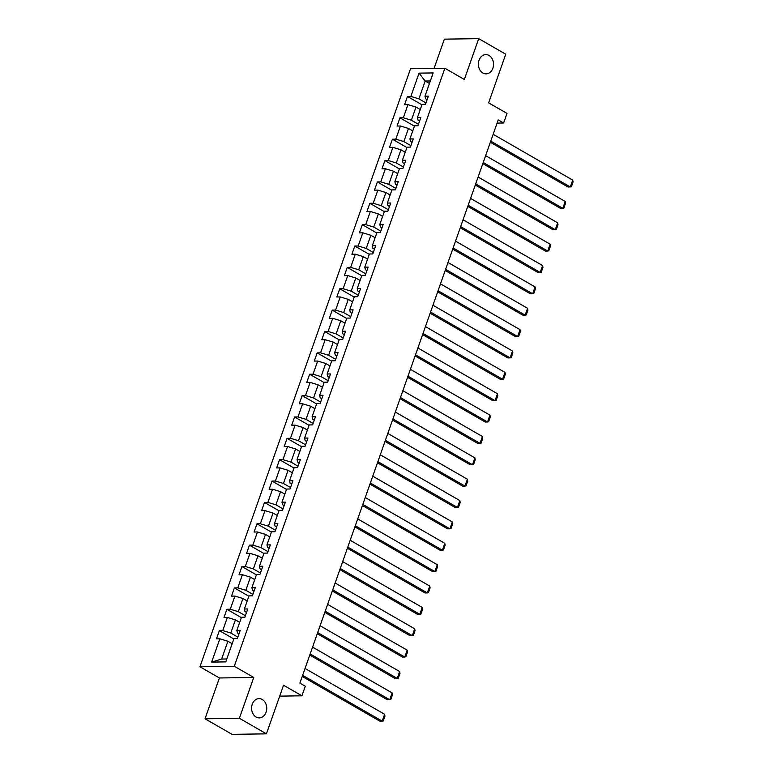 <?xml version="1.0" encoding="UTF-8"?>
<svg xmlns="http://www.w3.org/2000/svg" width="773" height="773" viewBox="0 0 773 773"><rect width="100%" height="100%" fill="white"/><g stroke="black" fill="none" stroke-linecap="round" stroke-linejoin="round"><path stroke-width="1.16" d="M262.25 699.497A9.634 7.575 -90.8 0 1 266.588 710.242A9.634 7.575 -90.8 0 1 259.303 717.885A9.634 7.575 -90.8 0 1 256.076 717.025A9.634 7.575 -90.8 0 1 251.737 706.28A9.634 7.575 -90.8 0 1 259.023 698.637A9.634 7.575 -90.8 0 1 262.25 699.497M489.048 55.472A9.634 7.575 -90.8 0 1 493.387 66.227A9.634 7.575 -90.8 0 1 486.101 73.87A9.634 7.575 -90.8 0 1 482.874 73A9.634 7.575 -90.8 0 1 478.535 62.255A9.634 7.575 -90.8 0 1 485.821 54.612A9.634 7.575 -90.8 0 1 489.048 55.472M205.029 718.784L232.064 734.35L266.414 733.848L239.379 718.281L253.747 677.467L234.287 666.268L199.936 666.761L219.406 677.969L205.029 718.784L239.379 718.281M234.287 666.268L444.871 68.256L410.531 68.758L199.936 666.761M444.871 68.256L464.341 79.464L478.709 38.65L444.369 39.152L434.059 68.42M478.709 38.65L505.745 54.216L488.623 102.838L507.011 113.418L503.629 123.004L498.227 119.892L299.885 683.11L305.296 686.221L301.914 695.806L283.536 685.226L266.414 733.848M419.053 73.135L410.85 96.422L407.468 96.47L404.569 104.684L407.96 104.635L403.332 117.786L399.941 117.834L397.051 126.057L400.433 125.999L395.805 139.15L392.413 139.198L389.524 147.421L392.906 147.372L388.278 160.523L384.896 160.571L381.997 168.785L385.389 168.736L380.76 181.887L377.369 181.935L374.47 190.158L377.862 190.1L373.233 203.251L369.842 203.299L366.953 211.522L370.335 211.473L365.706 224.624L362.315 224.672L359.426 232.886L362.817 232.837L358.179 245.988L354.797 246.036L351.899 254.259L355.29 254.201L350.662 267.352L347.27 267.4L344.371 275.623L347.763 275.575L343.135 288.725L339.743 288.773L336.854 296.987L340.236 296.938L335.608 310.089L332.216 310.137L329.327 318.36L332.719 318.302L328.081 331.453L324.699 331.501L321.8 339.724L325.191 339.676L320.563 352.826L317.172 352.875L314.273 361.088L317.664 361.039L313.036 374.19L309.644 374.238L306.755 382.461L310.137 382.403L305.509 395.554L302.127 395.602L299.228 403.825L302.62 403.777L297.982 416.927L294.6 416.976L291.701 425.189L295.093 425.14L290.464 438.291L287.073 438.339L284.184 446.562L287.566 446.504L282.937 459.655L279.546 459.703L276.657 467.926L280.039 467.878L275.41 481.028L272.028 481.077L269.13 489.29L272.521 489.241L267.893 502.392L264.501 502.44L261.603 510.663L264.994 510.605L260.366 523.756L256.974 523.804L254.085 532.027L257.467 531.979L252.839 545.129L249.447 545.178L246.558 553.391L249.95 553.342L245.312 566.493L241.93 566.541L239.031 574.764L242.422 574.706L237.794 587.857L234.403 587.905L231.504 596.128L234.895 596.08L230.267 609.23L226.876 609.279L223.986 617.492L227.368 617.443L222.74 630.594L219.348 630.642L216.459 638.865L219.851 638.807L211.647 662.094L225.755 661.891L233.958 638.604L237.35 638.556L240.239 630.343L236.847 630.391L241.485 617.24L244.867 617.192L247.766 608.969L244.374 609.018L249.003 595.877L252.394 595.819L255.293 587.606L251.901 587.654L256.53 574.503L259.921 574.455L262.81 566.242L259.428 566.29L264.057 553.139L267.439 553.091L270.337 544.868L266.946 544.917L271.584 531.776L274.966 531.718L277.865 523.505L274.473 523.553L279.101 510.402L282.493 510.354L285.382 502.141L282 502.189L286.628 489.038L290.02 488.99L292.909 480.767L289.527 480.816L294.155 467.675L297.537 467.617L300.436 459.404L297.045 459.452L301.673 446.301L305.064 446.253L307.963 438.04L304.572 438.088L309.2 424.937L312.592 424.889L315.481 416.666L312.099 416.715L316.727 403.574L320.119 403.516L323.008 395.303L319.616 395.351L324.254 382.2L327.636 382.152L330.535 373.939L327.143 373.987L331.772 360.836L335.163 360.788L338.062 352.565L334.67 352.614L339.299 339.473L342.69 339.415L345.579 331.202L342.197 331.25L346.826 318.099L350.217 318.051L353.106 309.838L349.715 309.886L354.353 296.735L357.735 296.687L360.633 288.464L357.242 288.513L361.87 275.372L365.262 275.314L368.161 267.1L364.769 267.149L369.397 253.998L372.789 253.95L375.678 245.737L372.296 245.785L376.924 232.634L380.306 232.586L383.205 224.363L379.814 224.412L384.452 211.271L387.833 211.213L390.732 202.999L387.341 203.048L391.969 189.897L395.361 189.849L398.25 181.636L394.868 181.684L399.496 168.533L402.888 168.485L405.777 160.262L402.395 160.311L407.023 147.17L410.405 147.112L413.304 138.898L409.912 138.947L414.55 125.796L417.932 125.748L420.831 117.535L417.439 117.583L422.068 104.432L425.459 104.384L428.348 96.161L424.966 96.21L433.16 72.933L419.053 73.135L425.16 81.049L418.889 98.857L425.971 102.925M236.847 630.391L237.466 632.932L239.012 633.821M237.852 637.107L230.779 633.029L235.407 619.878L239.688 622.342M222.74 630.594L230.779 633.029M227.368 617.443L235.407 619.878M244.374 609.018L244.993 611.569L246.539 612.458M245.379 615.733L238.306 611.665L242.935 598.515L247.205 600.979M230.267 609.23L238.306 611.665M234.895 596.08L242.935 598.515M251.901 587.654L252.51 590.195L254.066 591.094M252.906 594.369L245.833 590.292L250.462 577.151L254.732 579.605M237.794 587.857L245.833 590.292M242.422 574.706L250.462 577.151M259.428 566.29L260.037 568.831L261.583 569.72M260.433 573.006L253.351 568.928L257.979 555.777L262.26 558.241M245.312 566.493L253.351 568.928M249.95 553.342L257.979 555.777M266.946 544.917L267.564 547.468L269.11 548.357M267.951 551.632L260.878 547.564L265.506 534.414L269.787 536.877M252.839 545.129L260.878 547.564M257.467 531.979L265.506 534.414M274.473 523.553L275.082 526.094L276.637 526.993M275.478 530.268L268.405 526.191L273.033 513.05L277.304 515.504M260.366 523.756L268.405 526.191M264.994 510.605L273.033 513.05M282 502.189L282.609 504.73L284.155 505.619M283.005 508.905L275.922 504.827L280.56 491.676L284.831 494.14M267.893 502.392L275.922 504.827M272.521 489.241L280.56 491.676M289.527 480.816L290.136 483.367L291.682 484.256M290.532 487.531L283.449 483.463L288.078 470.313L292.358 472.776M275.41 481.028L283.449 483.463M280.039 467.878L288.078 470.313M297.045 459.452L297.663 461.993L299.209 462.892M298.049 466.167L290.977 462.09L295.605 448.949L299.885 451.403M282.937 459.655L290.977 462.09M287.566 446.504L295.605 448.949M304.572 438.088L305.18 440.629L306.736 441.518M305.577 444.804L298.504 440.726L303.132 427.575L307.403 430.039M290.464 438.291L298.504 440.726M295.093 425.14L303.132 427.575M312.099 416.715L312.707 419.266L314.253 420.154M313.104 423.43L306.021 419.362L310.659 406.212L314.93 408.675M297.982 416.927L306.021 419.362M302.62 403.777L310.659 406.212M319.616 395.351L320.235 397.892L321.781 398.791M320.631 402.066L313.548 397.989L318.176 384.848L322.457 387.302M305.509 395.554L313.548 397.989M310.137 382.403L318.176 384.848M327.143 373.987L327.762 376.528L329.308 377.417M328.148 380.703L321.075 376.625L325.704 363.474L329.974 365.938M313.036 374.19L321.075 376.625M317.664 361.039L325.704 363.474M334.67 352.614L335.279 355.165L336.835 356.053M335.675 359.329L328.602 355.261L333.231 342.11L337.501 344.574M320.563 352.826L328.602 355.261M325.191 339.676L333.231 342.11M342.197 331.25L342.806 333.791L344.352 334.69M343.202 337.965L336.12 333.888L340.758 320.747L345.029 323.201M328.081 331.453L336.12 333.888M332.719 318.302L340.758 320.747M349.715 309.886L350.333 312.427L351.879 313.316M350.729 316.601L343.647 312.524L348.275 299.373L352.556 301.837M335.608 310.089L343.647 312.524M340.236 296.938L348.275 299.373M357.242 288.513L357.86 291.063L359.406 291.952M358.247 295.228L351.174 291.16L355.802 278.009L360.073 280.473M343.135 288.725L351.174 291.16M347.763 275.575L355.802 278.009M364.769 267.149L365.378 269.69L366.933 270.589M365.774 273.864L358.701 269.787L363.329 256.646L367.6 259.1M350.662 267.352L358.701 269.787M355.29 254.201L363.329 256.646M372.296 245.785L372.905 248.326L374.451 249.215M373.301 252.5L366.218 248.423L370.856 235.272L375.127 237.736M358.179 245.988L366.218 248.423M362.817 232.837L370.856 235.272M379.814 224.412L380.432 226.962L381.978 227.851M380.818 231.127L373.746 227.059L378.374 213.908L382.654 216.372M365.706 224.624L373.746 227.059M370.335 211.473L378.374 213.908M387.341 203.048L387.949 205.589L389.505 206.488M388.346 209.763L381.273 205.686L385.901 192.545L390.172 194.999M373.233 203.251L381.273 205.686M377.862 190.1L385.901 192.545M394.868 181.684L395.476 184.225L397.022 185.114M395.873 188.399L388.79 184.322L393.428 171.171L397.699 173.635M380.76 181.887L388.79 184.322M385.389 168.736L393.428 171.171M402.395 160.311L403.004 162.861L404.55 163.75M403.4 167.026L396.317 162.958L400.945 149.807L405.226 152.271M388.278 160.523L396.317 162.958M392.906 147.372L400.945 149.807M409.912 138.947L410.531 141.488L412.077 142.387M410.917 145.662L403.844 141.585L408.473 128.444L412.753 130.898M395.805 139.15L403.844 141.585M400.433 125.999L408.473 128.444M417.439 117.583L418.048 120.124L419.604 121.013M418.444 124.298L411.371 120.221L416 107.07L420.27 109.534M403.332 117.786L411.371 120.221M407.96 104.635L416 107.07M424.966 96.21L425.575 98.76L427.121 99.649M429.44 83.513L425.16 81.049L430.329 80.972M410.85 96.422L418.889 98.857M279.691 696.135L301.914 695.806M497.097 123.1L503.629 123.004M232.161 643.706L227.89 641.252L221.619 659.05L226.779 658.983M211.647 662.094L221.619 659.05M219.851 638.807L227.89 641.252M407.468 96.47L421.942 104.799M399.941 117.834L414.415 126.163M392.413 139.198L406.888 147.537M384.896 160.571L399.37 168.901M377.369 181.935L391.843 190.264M369.842 203.299L384.316 211.638M362.315 224.672L376.789 233.002M354.797 246.036L369.272 254.365M347.27 267.4L361.745 275.739M339.743 288.773L354.218 297.103M332.216 310.137L346.691 318.466M324.699 331.501L339.173 339.84M317.172 352.875L331.646 361.204M309.644 374.238L324.119 382.567M302.127 395.602L316.592 403.941M294.6 416.976L309.074 425.305M287.073 438.339L301.547 446.668M279.546 459.703L294.02 468.042M272.028 481.077L286.503 489.406M264.501 502.44L278.976 510.769M256.974 523.804L271.449 532.143M249.447 545.178L263.922 553.507M241.93 566.541L256.404 574.87M234.403 587.905L248.877 596.244M226.876 609.279L241.35 617.608M219.348 630.642L233.823 638.971M253.747 677.467L219.406 677.969M493.155 134.289L572.716 180.099L570.3 186.94L567.981 186.979L490.343 142.28M490.739 141.14L570.3 186.94L571.373 186.737L573.064 181.945L572.716 180.099M485.628 155.663L565.189 201.463L562.783 208.314L560.454 208.343L482.816 163.644M483.222 162.504L562.783 208.314L563.846 208.101L565.536 203.309L565.189 201.463M478.11 177.027L557.662 222.827L555.256 229.678L552.937 229.707L475.289 185.018M475.695 183.877L555.256 229.678L556.328 229.465L558.009 224.672L557.662 222.827M470.583 198.39L550.144 244.2L547.728 251.041L545.409 251.08L467.771 206.381M468.167 205.241L547.728 251.041L548.801 250.839L550.492 246.046L550.144 244.2M463.056 219.764L542.617 265.564L540.201 272.415L537.882 272.444L460.244 227.745M460.64 226.605L540.201 272.415L541.274 272.202L542.965 267.41L542.617 265.564M455.529 241.128L535.09 286.928L532.684 293.779L530.355 293.808L452.717 249.119M453.123 247.978L532.684 293.779L533.756 293.566L535.438 288.773L535.09 286.928M448.011 262.491L527.572 308.301L525.157 315.142L522.838 315.181L445.19 270.482M445.596 269.342L525.157 315.142L526.229 314.94L527.92 310.147L527.572 308.301M440.484 283.865L520.045 329.665L517.63 336.516L515.311 336.545L437.673 291.846M438.069 290.706L517.63 336.516L518.702 336.303L520.393 331.511L520.045 329.665M432.957 305.229L512.518 351.029L510.103 357.88L507.784 357.909L430.146 313.22M430.551 312.079L510.103 357.88L511.175 357.667L512.866 352.875L512.518 351.029M425.43 326.593L504.991 372.402L502.585 379.243L500.266 379.282L422.618 334.583M423.024 333.443L502.585 379.243L503.658 379.041L505.339 374.248L504.991 372.402M417.913 347.966L497.474 393.766L495.058 400.617L492.739 400.646L415.101 355.947M415.497 354.807L495.058 400.617L496.131 400.404L497.822 395.612L497.474 393.766M410.386 369.33L489.947 415.13L487.531 421.981L485.212 422.01L407.574 377.321M407.97 376.18L487.531 421.981L488.604 421.768L490.295 416.976L489.947 415.13M402.859 390.694L482.42 436.503L480.014 443.344L477.685 443.383L400.047 398.684M400.453 397.544L480.014 443.344L481.077 443.142L482.767 438.349L482.42 436.503M395.332 412.067L474.893 457.867L472.487 464.718L470.168 464.747L392.52 420.048M392.926 418.908L472.487 464.718L473.559 464.505L475.24 459.713L474.893 457.867M387.814 433.431L467.375 479.231L464.959 486.082L462.641 486.111L385.002 441.422M385.398 440.281L464.959 486.082L466.032 485.869L467.723 481.077L467.375 479.231M380.287 454.795L459.848 500.604L457.432 507.446L455.113 507.484L377.475 462.785M377.871 461.645L457.432 507.446L458.505 507.243L460.196 502.45L459.848 500.604M372.76 476.168L452.321 521.968L449.915 528.819L447.586 528.848L369.948 484.149M370.354 483.009L449.915 528.819L450.978 528.606L452.669 523.814L452.321 521.968M365.243 497.532L444.794 543.332L442.388 550.183L440.069 550.212L362.421 505.523M362.827 504.383L442.388 550.183L443.46 549.97L445.142 545.178L444.794 543.332M357.715 518.896L437.276 564.705L434.861 571.547L432.542 571.585L354.904 526.886M355.3 525.746L434.861 571.547L435.933 571.344L437.624 566.551L437.276 564.705M350.188 540.269L429.749 586.069L427.334 592.92L425.015 592.949L347.377 548.25M347.773 547.11L427.334 592.92L428.406 592.707L430.097 587.915L429.749 586.069M342.661 561.633L422.222 607.433L419.816 614.284L417.488 614.313L339.849 569.624M340.255 568.484L419.816 614.284L420.889 614.071L422.57 609.279L422.222 607.433M335.144 582.997L414.695 628.807L412.289 635.648L409.97 635.686L332.322 590.987M332.728 589.847L412.289 635.648L413.362 635.445L415.043 630.652L414.695 628.807M327.617 604.37L407.178 650.17L404.762 657.021L402.443 657.05L324.805 612.351M325.201 611.211L404.762 657.021L405.835 656.808L407.526 652.016L407.178 650.17M320.09 625.734L399.651 671.534L397.235 678.385L394.916 678.423L317.278 633.725M317.684 632.585L397.235 678.385L398.308 678.172L399.999 673.38L399.651 671.534M312.563 647.098L392.124 692.908L389.718 699.749L387.399 699.787L309.751 655.089M310.157 653.948L389.718 699.749L390.79 699.546L392.471 694.753L392.124 692.908M305.045 668.471L384.606 714.271L382.191 721.122L379.872 721.151L302.233 676.452M302.63 675.312L382.191 721.122L383.263 720.909L384.954 716.117L384.606 714.271"/></g></svg>
